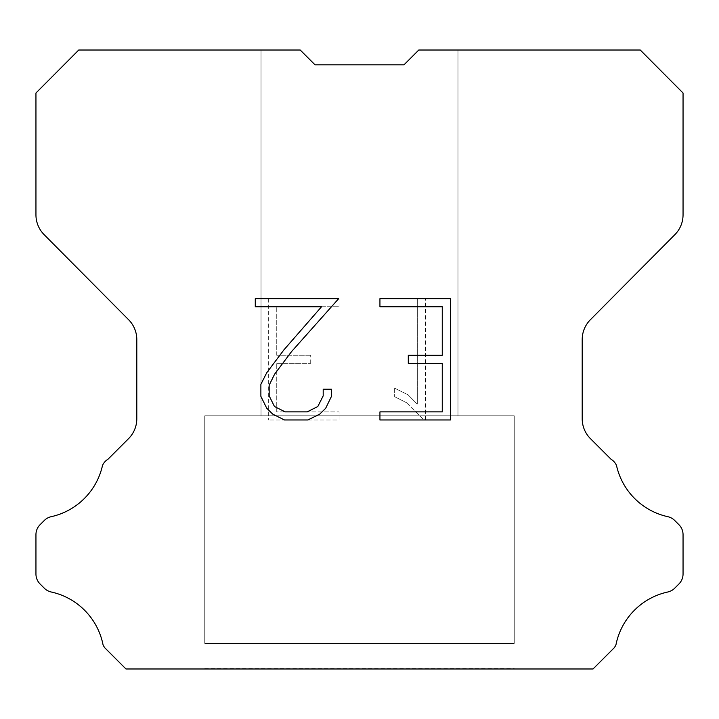 <?xml version="1.0" encoding="UTF-8"?>
<svg xmlns="http://www.w3.org/2000/svg" width="719" height="719" viewBox="0 0 719 719"><rect width="100%" height="100%" fill="white"/><g stroke="black" fill="none" stroke-linecap="round" stroke-linejoin="round"><path stroke-width="0.54" stroke-dasharray="3.6 2.7" d="M457.976 415.771L457.976 50.015L418.773 50.015L403.97 64.818L315.03 64.818L300.227 50.015L261.024 50.015L261.024 415.771L457.976 415.771L261.024 415.771L457.976 415.771L457.976 50.015L418.773 50.015L403.97 64.818L315.03 64.818L300.227 50.015L261.024 50.015L261.024 415.771L457.976 415.771L261.024 415.771L457.976 415.771L457.976 50.015L418.773 50.015L403.97 64.818L315.03 64.818L300.227 50.015L261.024 50.015L261.024 415.771L457.976 415.771L261.024 415.771L457.976 415.771L457.976 50.015L418.773 50.015L403.97 64.818L315.03 64.818L300.227 50.015L261.024 50.015L261.024 415.771L457.976 415.771L261.024 415.771L457.976 415.771L457.976 50.015L418.773 50.015L403.97 64.818L315.03 64.818L300.227 50.015L261.024 50.015L261.024 415.771L457.976 415.771L261.024 415.771L457.976 415.771L457.976 50.015L418.773 50.015L403.97 64.818L315.03 64.818L300.227 50.015L261.024 50.015L261.024 415.771L457.976 415.771L261.024 415.771L457.976 415.771L457.976 50.015L418.773 50.015L403.97 64.818L315.03 64.818L300.227 50.015L261.024 50.015L261.024 415.771L457.976 415.771L261.024 415.771L457.976 415.771L457.976 50.015L418.773 50.015L403.97 64.818L315.03 64.818L300.227 50.015L261.024 50.015L261.024 415.771L457.976 415.771L261.024 415.771L457.976 415.771L457.976 50.015L418.773 50.015L403.97 64.818L315.03 64.818L300.227 50.015L261.024 50.015L261.024 415.771L457.976 415.771L261.024 415.771L457.976 415.771L457.976 50.015L418.773 50.015L403.97 64.818L315.03 64.818L300.227 50.015L261.024 50.015L261.024 415.771L457.976 415.771L261.024 415.771L457.976 415.771L457.976 50.015L418.773 50.015L403.97 64.818L315.03 64.818L300.227 50.015L261.024 50.015L261.024 415.771L457.976 415.771L261.024 415.771L457.976 415.771L457.976 50.015L418.773 50.015L403.97 64.818L315.03 64.818L300.227 50.015L261.024 50.015L261.024 415.771L457.976 415.771L261.024 415.771L457.976 415.771L457.976 50.015L418.773 50.015L403.97 64.818L315.03 64.818L300.227 50.015L261.024 50.015L261.024 415.771L457.976 415.771L261.024 415.771L457.976 415.771L457.976 50.015L418.773 50.015L403.97 64.818L315.03 64.818L300.227 50.015L261.024 50.015L261.024 415.771L457.976 415.771L261.024 415.771L457.976 415.771L457.976 50.015L418.773 50.015L403.97 64.818L315.03 64.818L300.227 50.015L261.024 50.015L261.024 415.771L457.976 415.771L261.024 415.771L457.976 415.771L457.976 50.015L418.773 50.015L403.97 64.818L315.03 64.818L300.227 50.015L261.024 50.015L261.024 415.771L457.976 415.771L261.024 415.771L457.976 415.771L457.976 50.015L418.773 50.015L403.97 64.818L315.03 64.818L300.227 50.015L261.024 50.015L261.024 415.771L457.976 415.771L261.024 415.771L457.976 415.771L457.976 50.015L418.773 50.015L403.97 64.818L315.03 64.818L300.227 50.015L261.024 50.015L261.024 415.771L457.976 415.771L261.024 415.771L261.024 50.015L261.024 415.771L457.976 415.771L457.976 50.015L418.773 50.015L403.97 64.818L315.03 64.818L300.227 50.015L261.024 50.015L261.024 415.771L457.976 415.771L457.976 50.015L418.773 50.015L403.97 64.818L315.03 64.818L300.227 50.015L261.024 50.015L261.024 415.771L457.976 415.771L457.976 50.015L418.773 50.015L403.97 64.818L315.03 64.818L300.227 50.015L261.024 50.015L261.024 415.771L457.976 415.771L457.976 50.015L418.773 50.015L403.97 64.818L315.03 64.818L300.227 50.015L261.024 50.015L261.024 415.771L457.976 415.771L457.976 50.015L418.773 50.015L403.97 64.818L315.03 64.818L300.227 50.015L261.024 50.015L261.024 415.771L457.976 415.771L457.976 50.015L418.773 50.015L403.97 64.818L315.03 64.818L300.227 50.015L261.024 50.015L261.024 415.771L457.976 415.771L457.976 50.015L418.773 50.015L403.97 64.818L315.03 64.818L300.227 50.015L261.024 50.015L261.024 415.771L457.976 415.771L457.976 50.015L418.773 50.015L403.97 64.818L315.03 64.818L300.227 50.015L261.024 50.015L261.024 415.771L457.976 415.771L457.976 50.015L418.773 50.015L403.97 64.818L315.03 64.818L300.227 50.015L261.024 50.015L261.024 415.771L457.976 415.771L457.976 50.015L418.773 50.015L403.97 64.818L315.03 64.818L300.227 50.015L261.024 50.015L261.024 415.771L457.976 415.771L457.976 50.015L418.773 50.015L403.97 64.818L315.03 64.818L300.227 50.015L261.024 50.015L261.024 415.771L457.976 415.771L457.976 50.015L418.773 50.015L403.97 64.818L315.03 64.818L300.227 50.015L261.024 50.015L261.024 415.771L457.976 415.771L457.976 50.015L418.773 50.015L403.97 64.818L315.03 64.818L300.227 50.015L261.024 50.015L261.024 415.771L457.976 415.771L457.976 50.015L418.773 50.015L403.97 64.818L315.03 64.818L300.227 50.015L261.024 50.015L261.024 415.771L457.976 415.771L457.976 50.015L418.773 50.015L403.97 64.818L315.03 64.818L300.227 50.015L261.024 50.015L261.024 415.771L457.976 415.771L457.976 50.015L418.773 50.015L403.97 64.818L315.03 64.818L300.227 50.015L78.739 50.015L35.95 93.003L35.95 214.81A28.131 28.131 0 0 0 44.12 234.637L128.629 319.739A28.131 28.131 0 0 1 136.799 339.557L136.799 418.764A28.131 28.131 0 0 1 128.557 438.653L108.012 459.207A14.065 14.065 0 0 0 102.52 465.373A67.523 67.523 0 0 1 51.193 516.691A14.065 14.065 0 0 0 44.29 520.475L40.066 524.699A14.065 14.065 0 0 0 35.95 534.639L35.95 574.014A14.065 14.065 0 0 0 40.066 583.963L44.686 588.573A14.065 14.065 0 0 0 51.534 592.07A67.523 67.523 0 0 1 103.06 644.871A13.553 13.553 0 0 0 105.001 648.008L125.978 668.985L593.022 668.985L613.999 648.008A13.553 13.553 0 0 0 615.94 644.871A67.523 67.523 0 0 1 667.466 592.07A14.065 14.065 0 0 0 674.314 588.573L678.934 583.963A14.065 14.065 0 0 0 683.05 574.014L683.05 534.639A14.065 14.065 0 0 0 678.934 524.699L674.71 520.475A14.065 14.065 0 0 0 667.807 516.691A67.523 67.523 0 0 1 616.48 465.373A14.065 14.065 0 0 0 610.988 459.207L590.443 438.653A28.131 28.131 0 0 1 582.201 418.764L582.201 339.557A28.131 28.131 0 0 1 590.371 319.739L674.88 234.637A28.131 28.131 0 0 0 683.05 214.81L683.05 93.003L640.261 50.015L418.773 50.015L403.97 64.818L315.03 64.818L300.227 50.015L315.03 64.818L300.227 50.015L315.03 64.818L403.97 64.818L418.773 50.015L403.97 64.818L418.773 50.015L457.976 50.015L418.773 50.015L457.976 50.015L457.976 415.771L261.024 415.771M204.762 668.697L514.238 668.697M514.238 643.379L514.238 415.771L204.762 415.771L204.762 643.379L514.238 643.379L204.762 643.379L514.238 643.379L514.238 415.771L204.762 415.771L204.762 643.379L514.238 643.379L204.762 643.379L514.238 643.379L514.238 415.771L204.762 415.771L204.762 643.379L514.238 643.379L204.762 643.379L514.238 643.379L514.238 415.771L204.762 415.771L204.762 643.379L514.238 643.379L204.762 643.379L514.238 643.379L514.238 415.771L204.762 415.771L204.762 643.379L514.238 643.379L204.762 643.379L514.238 643.379L514.238 415.771L204.762 415.771L204.762 643.379L514.238 643.379L204.762 643.379L514.238 643.379L514.238 415.771L204.762 415.771L204.762 643.379L514.238 643.379L204.762 643.379L514.238 643.379L514.238 415.771L204.762 415.771L204.762 643.379L514.238 643.379L204.762 643.379L514.238 643.379L514.238 415.771L204.762 415.771L204.762 643.379L514.238 643.379L204.762 643.379L514.238 643.379L514.238 415.771L204.762 415.771L204.762 643.379L514.238 643.379L204.762 643.379L514.238 643.379L514.238 415.771L204.762 415.771L204.762 643.379L514.238 643.379L204.762 643.379L514.238 643.379L514.238 415.771L204.762 415.771L204.762 643.379L514.238 643.379L204.762 643.379L514.238 643.379L514.238 415.771L204.762 415.771L204.762 643.379L514.238 643.379L204.762 643.379L514.238 643.379L514.238 415.771L204.762 415.771L204.762 643.379L514.238 643.379L204.762 643.379L514.238 643.379L514.238 415.771L204.762 415.771L204.762 643.379L514.238 643.379L204.762 643.379L514.238 643.379L514.238 415.771L204.762 415.771L204.762 643.379L514.238 643.379L204.762 643.379L514.238 643.379L514.238 415.771L204.762 415.771L204.762 643.379L514.238 643.379L204.762 643.379L514.238 643.379L514.238 415.771L204.762 415.771L204.762 643.379L514.238 643.379L204.762 643.379L204.762 415.771L204.762 643.379L514.238 643.379L514.238 415.771L204.762 415.771L204.762 643.379L514.238 643.379L514.238 415.771L204.762 415.771L204.762 643.379L514.238 643.379L514.238 415.771L204.762 415.771L204.762 643.379L514.238 643.379L514.238 415.771L204.762 415.771L204.762 643.379L514.238 643.379L514.238 415.771L204.762 415.771L204.762 643.379L514.238 643.379L514.238 415.771L204.762 415.771L204.762 643.379L514.238 643.379L514.238 415.771L204.762 415.771L204.762 643.379L514.238 643.379L514.238 415.771L204.762 415.771L204.762 643.379L514.238 643.379L514.238 415.771L204.762 415.771L204.762 643.379L514.238 643.379L514.238 415.771L204.762 415.771L204.762 643.379L514.238 643.379L514.238 415.771L204.762 415.771L204.762 643.379L514.238 643.379L514.238 415.771L204.762 415.771L204.762 643.379L514.238 643.379L514.238 415.771L204.762 415.771L204.762 643.379L514.238 643.379L514.238 415.771L204.762 415.771L204.762 643.379L514.238 643.379L514.238 415.771L204.762 415.771L204.762 643.379L514.238 643.379L514.238 415.771L204.762 415.771L514.238 415.771L204.762 415.771L514.238 415.771L514.238 643.379L204.762 643.379M204.762 415.771L514.238 415.771M442.257 363.356L442.257 411.888L379.938 411.888L379.938 419.977L450.346 419.977L450.346 298.655L379.938 298.655L379.938 306.743L442.257 306.743L442.257 355.267L408.293 355.267L408.293 363.356L442.257 363.356M331.405 396.484L331.405 389.213L323.191 389.213L323.191 395.854L317.825 406.505L307.157 411.888L285.2 411.888L274.46 406.523L269.167 395.854L269.167 385.204L274.622 374.132L291.447 351.717L338.676 298.655L255.272 298.655L255.272 306.743L321.537 306.743L283.861 349.928L266.722 372.748L260.88 384.35L260.88 396.358L266.722 408.203L272.726 414.126L284.49 419.977L307.795 419.977L319.64 414.216L325.644 408.329L331.405 396.484M276.743 411.888L276.743 363.356L276.743 411.888L339.062 411.888L276.743 411.888M276.743 363.356L310.707 363.356L276.743 363.356M310.707 363.356L310.707 355.267L310.707 363.356M310.707 355.267L276.743 355.267L310.707 355.267M276.743 355.267L276.743 306.743L276.743 355.267M276.743 306.743L339.062 306.743L276.743 306.743M339.062 306.743L339.062 298.655L339.062 306.743M339.062 419.977L339.062 411.888L339.062 419.977L268.654 419.977L339.062 419.977M268.654 298.655L268.654 419.977L268.654 298.655L339.062 298.655L268.654 298.655M394.641 388.188L394.641 396.708L394.641 388.188L408.068 394.812L394.641 388.188M394.641 396.708L406.487 402.703L394.641 396.708M406.487 402.703L423.689 419.815L406.487 402.703M423.689 419.815L425.396 419.815L423.689 419.815M425.396 419.815L425.396 298.502L425.396 419.815M417.308 404.132L408.068 394.812L417.308 404.132L417.308 298.502L417.308 404.132M425.396 298.502L417.308 298.502L425.396 298.502M514.238 668.985L204.762 668.985M261.024 50.015L300.227 50.015L261.024 50.015L300.227 50.015L261.024 50.015L300.227 50.015L261.024 50.015L300.227 50.015L261.024 50.015L300.227 50.015L261.024 50.015L300.227 50.015L261.024 50.015L300.227 50.015L261.024 50.015L300.227 50.015L261.024 50.015L300.227 50.015L261.024 50.015L300.227 50.015L261.024 50.015L300.227 50.015L261.024 50.015L300.227 50.015L261.024 50.015L300.227 50.015L261.024 50.015L300.227 50.015L261.024 50.015L300.227 50.015L261.024 50.015L300.227 50.015L261.024 50.015L300.227 50.015L315.03 64.818M403.97 64.818L418.773 50.015L403.97 64.818L418.773 50.015L403.97 64.818L418.773 50.015L403.97 64.818L418.773 50.015L403.97 64.818L418.773 50.015L403.97 64.818L418.773 50.015L403.97 64.818L418.773 50.015L403.97 64.818L418.773 50.015L403.97 64.818L418.773 50.015L403.97 64.818L418.773 50.015L403.97 64.818L418.773 50.015L403.97 64.818L418.773 50.015L403.97 64.818L418.773 50.015L403.97 64.818L418.773 50.015L403.97 64.818L418.773 50.015L403.97 64.818L418.773 50.015L403.97 64.818L418.773 50.015L457.976 50.015"/><path stroke-width="1.08" d="M442.257 411.888L442.257 363.356L408.293 363.356L408.293 355.267L442.257 355.267L442.257 306.743L379.938 306.743L379.938 298.655L450.346 298.655L450.346 419.977L379.938 419.977L379.938 411.888L442.257 411.888M331.405 389.213L331.405 396.484L325.644 408.329L319.64 414.216L307.795 419.977L284.49 419.977L272.726 414.126L266.722 408.203L260.88 396.358L260.88 384.35L266.722 372.748L283.861 349.928L321.537 306.743L255.272 306.743L255.272 298.655L338.676 298.655L291.447 351.717L274.622 374.132L269.167 385.204L269.167 395.854L274.46 406.523L285.2 411.888L307.157 411.888L317.825 406.505L323.191 395.854L323.191 389.213L331.405 389.213M315.03 64.818L300.227 50.015L78.739 50.015L35.95 93.003L35.95 214.81A28.131 28.131 0 0 0 44.12 234.637L128.629 319.739A28.131 28.131 0 0 1 136.799 339.557L136.799 418.764A28.131 28.131 0 0 1 128.557 438.653L108.012 459.207A14.065 14.065 0 0 0 102.52 465.373A67.523 67.523 0 0 1 51.193 516.691A14.065 14.065 0 0 0 44.29 520.475L40.066 524.699A14.065 14.065 0 0 0 35.95 534.639L35.95 574.014A14.065 14.065 0 0 0 40.066 583.963L44.686 588.573A14.065 14.065 0 0 0 51.534 592.07A67.523 67.523 0 0 1 103.06 644.871A13.553 13.553 0 0 0 105.001 648.008L125.978 668.985L593.022 668.985L613.999 648.008A13.553 13.553 0 0 0 615.94 644.871A67.523 67.523 0 0 1 667.466 592.07A14.065 14.065 0 0 0 674.314 588.573L678.934 583.963A14.065 14.065 0 0 0 683.05 574.014L683.05 534.639A14.065 14.065 0 0 0 678.934 524.699L674.71 520.475A14.065 14.065 0 0 0 667.807 516.691A67.523 67.523 0 0 1 616.48 465.373A14.065 14.065 0 0 0 610.988 459.207L590.443 438.653A28.131 28.131 0 0 1 582.201 418.764L582.201 339.557A28.131 28.131 0 0 1 590.371 319.739L674.88 234.637A28.131 28.131 0 0 0 683.05 214.81L683.05 93.003L640.261 50.015L418.773 50.015L403.97 64.818L315.03 64.818L403.97 64.818"/></g></svg>
